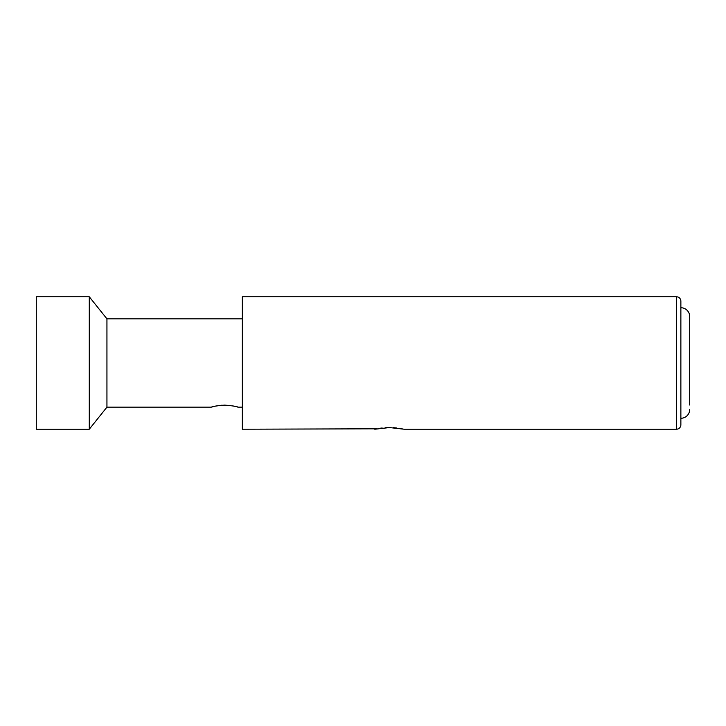 <?xml version="1.0" encoding="UTF-8"?>
<svg xmlns="http://www.w3.org/2000/svg" width="726" height="726" viewBox="0 0 726 726"><rect width="100%" height="100%" fill="white"/><g stroke="black" fill="none" stroke-linecap="round" stroke-linejoin="round"><path stroke-width="1.09" d="M89.28 296.78L89.28 429.22L36.3 429.22L36.3 296.78L89.28 296.78L106.94 318.85L242.33 318.85M89.28 429.22L106.94 407.15L106.94 318.85M106.94 407.15L211.42 407.15C212.255 406.478 216.666 405.798 224.67 405.117C232.647 405.798 237.057 406.469 237.91 407.15L242.33 407.15M229.334 405.371L221.303 405.253M218.09 405.625L215.359 406.133M213.235 406.642L211.42 407.15M237.91 407.15L237.257 406.959M235.097 406.388L232.492 405.834M376.776 428.803L242.33 429.22L242.33 296.78L676.46 296.78A4.41 4.41 0 0 1 680.87 301.19L680.87 307.724A8.83 8.83 0 0 1 689.7 316.554L689.7 405.026M374.77 429.22L389.49 427.569L404.21 429.22L676.46 429.22A4.41 4.41 0 0 0 680.87 424.81L680.87 307.724M389.481 427.569L385.733 427.678M382.166 427.977L379.135 428.394M402.195 428.803L399.844 428.394M396.804 427.977L393.256 427.678M680.87 424.81L680.87 301.19M680.87 418.276A8.83 8.83 0 0 0 689.7 409.446M689.7 320.974L689.7 316.554M676.46 429.22L676.46 296.78"/></g></svg>
